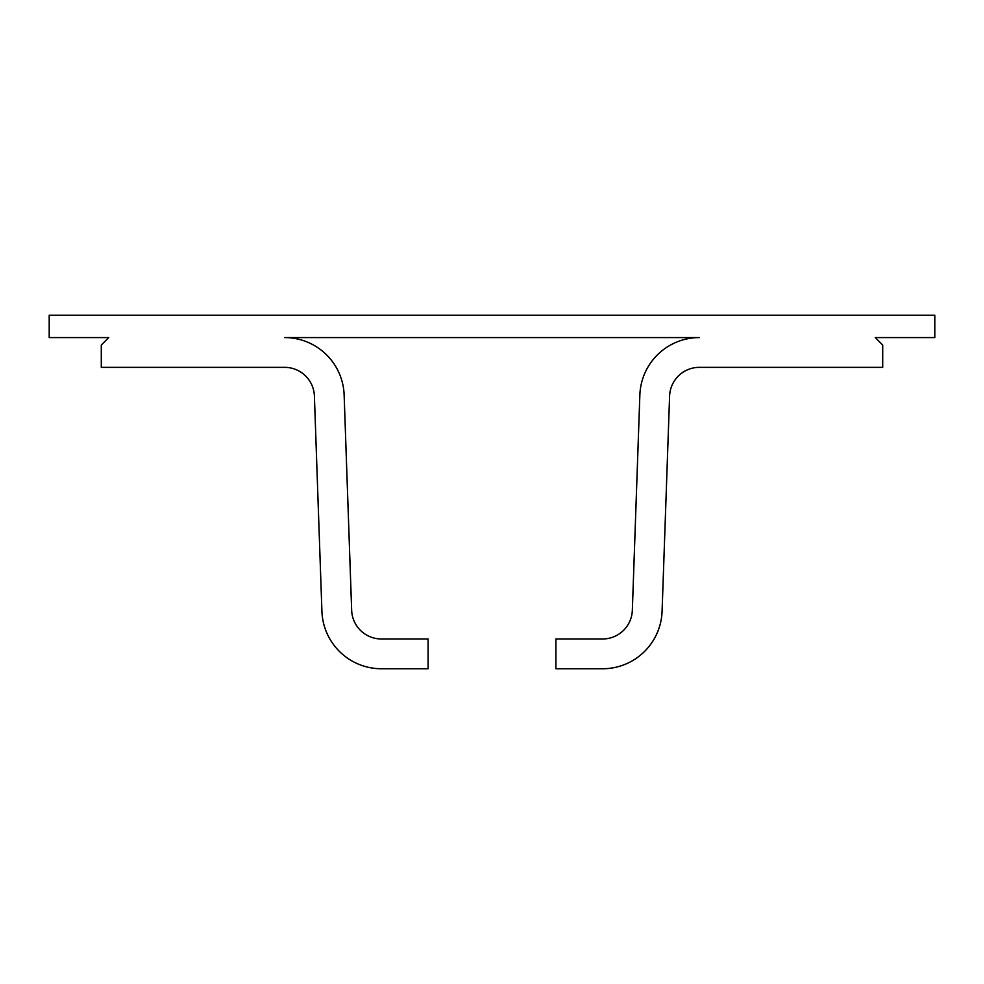 <?xml version="1.0" encoding="UTF-8"?>
<svg xmlns="http://www.w3.org/2000/svg" width="984" height="984" viewBox="0 0 984 984"><rect width="100%" height="100%" fill="white"/><g stroke="black" fill="none" stroke-linecap="round" stroke-linejoin="round"><path stroke-width="1.48" d="M934.8 315.249L49.2 315.249L49.2 337.573L108.732 337.573L101.29 345.015L101.29 367.352L284.647 367.352A29.766 29.766 0 0 1 314.4 396.072L321.916 611.285A59.532 59.532 0 0 0 381.411 668.751L428.101 668.751L428.101 638.985L381.411 638.985A29.766 29.766 0 0 1 351.657 610.252L344.142 395.039A59.532 59.532 0 0 0 284.647 337.573L699.353 337.573A59.532 59.532 0 0 0 639.858 395.039L632.343 610.252A29.766 29.766 0 0 1 602.589 638.985L555.899 638.985L555.899 668.751L602.589 668.751A59.532 59.532 0 0 0 662.084 611.285L669.6 396.072A29.766 29.766 0 0 1 699.353 367.352L882.709 367.352L882.709 345.015L875.268 337.573L934.8 337.573L934.8 315.249"/></g></svg>
